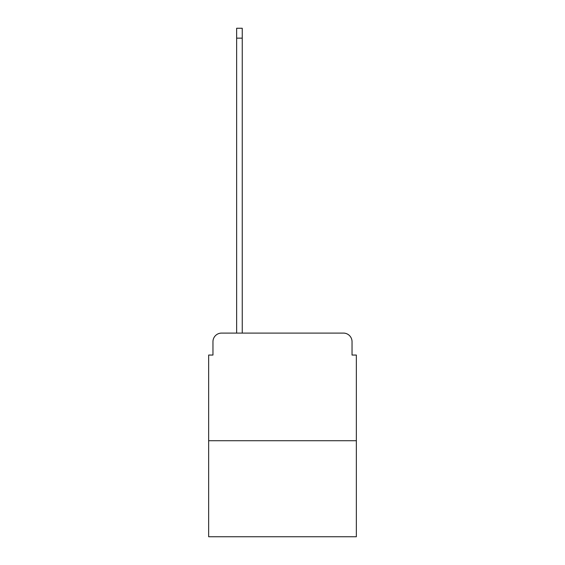 <?xml version="1.0" encoding="UTF-8"?>
<svg xmlns="http://www.w3.org/2000/svg" width="565" height="565" viewBox="0 0 565 565"><rect width="100%" height="100%" fill="white"/><g stroke="black" fill="none" stroke-linecap="round" stroke-linejoin="round"><path stroke-width="0.85" d="M212.963 341.705L212.963 355.053L212.963 341.705A8.609 8.609 0 0 1 221.572 333.089L236.643 333.089L236.643 28.25L242.244 28.25L242.244 333.089L248.918 333.089M356.346 440.735L208.655 440.735L208.655 536.75L356.346 536.75L356.346 355.053L352.037 355.053L352.037 341.705A8.609 8.609 0 0 0 343.428 333.089L221.572 333.089M208.655 440.735L208.655 355.053L212.963 355.053M316.082 333.089L343.428 333.089M352.037 355.053L352.037 341.705M236.643 38.152L242.244 38.152"/></g></svg>

